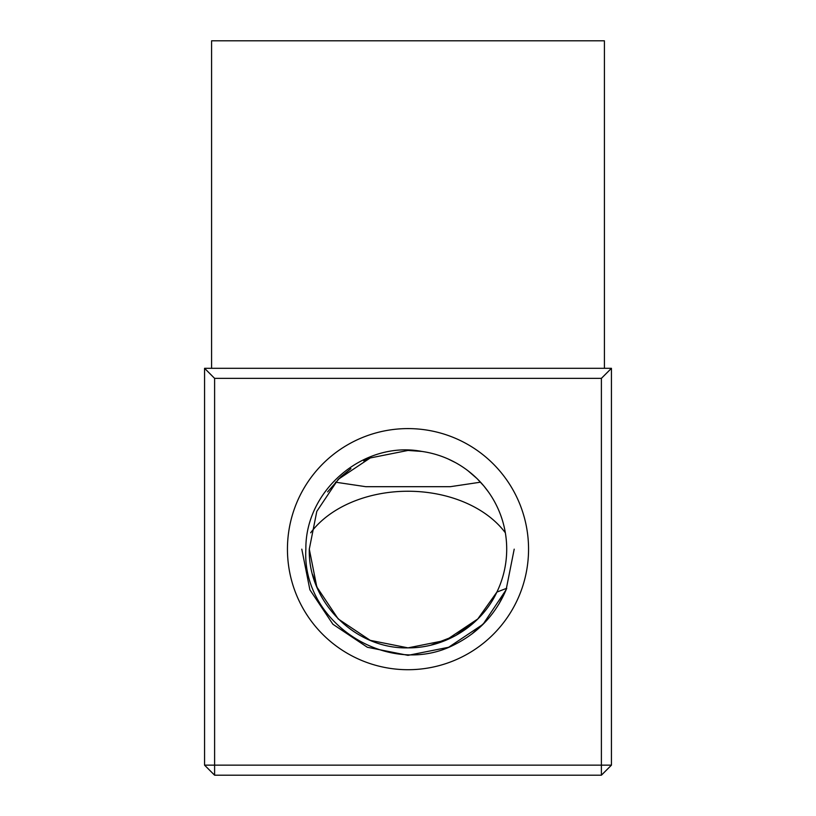 <?xml version="1.0" encoding="UTF-8"?>
<svg xmlns="http://www.w3.org/2000/svg" width="816" height="816" viewBox="0 0 816 816"><rect width="100%" height="100%" fill="white"/><g stroke="black" fill="none" stroke-linecap="round" stroke-linejoin="round"><path stroke-width="1.22" d="M327.593 491.895L340.588 477.054M340.884 476.779L350.9 468.639L338.201 479.359L316.802 511.377L309.295 549.158L316.802 511.377L338.201 479.359L370.229 457.96L408 450.442L421.892 451.432A98.705 98.705 0 0 1 496.883 592.09L477.799 618.946L445.771 640.346L408 647.863L370.229 640.346L338.201 618.946M363.763 460.918L370.229 457.96M448.259 459.031L455.685 462.723M468.119 470.873L476.921 478.492M477.248 478.808L483.745 485.867M484.01 486.183L488.611 492.181M211.589 368.312L211.589 40.8L604.411 40.8L604.411 368.312M287.446 549.158A120.554 120.554 0 0 0 408 669.712A120.554 120.554 0 0 0 528.554 549.158A120.554 120.554 0 0 0 408 428.594A120.554 120.554 0 0 0 287.446 549.158M455.073 644.354C479.247 632.033 496.475 613.336 506.736 588.275L496.883 592.09L477.799 618.946L445.771 640.346L408 647.863L370.229 640.346L338.201 618.946L316.802 586.928L309.295 549.158L316.802 511.377L338.201 479.359L370.229 457.96L408 450.442L421.892 451.432C363.63 440.242 305.164 490.385 305.867 549.158C301.441 623.495 389.334 679.014 455.073 644.354L455.165 644.303M493.639 598.23L496.883 592.09C481.348 625.627 444.944 648.21 408 647.863C355.286 649.24 307.907 601.861 309.295 549.158L316.802 586.928L338.201 618.946L370.229 640.346L408 647.863L445.771 640.346L477.799 618.946L496.883 592.09L477.799 618.946L445.771 640.346L408 647.863L370.229 640.346L338.201 618.946L316.802 586.928L309.295 549.158L316.802 511.377L338.201 479.359L370.229 457.96L408 450.442L421.892 451.432L408 450.442L370.229 457.96L338.201 479.359L316.802 511.377L309.295 549.158L316.802 511.377L338.201 479.359L370.229 457.96L408 450.442L421.892 451.432M310.661 532.797A110.007 77.785 180 0 1 408 491.242A110.007 77.785 180 0 1 505.339 532.797M335.488 482.185L365.803 486.693L450.299 486.693L480.512 482.185M601.392 775.2L214.608 775.2L214.608 765.153L601.392 765.153L601.392 378.359L214.608 378.359L214.608 765.153L204.561 765.153L204.561 368.312L611.439 368.312L611.439 765.153L601.392 765.153L601.392 775.2L611.439 765.153M317.791 589.213L312.62 574.556M496.883 592.09L477.799 618.946L455.573 635.633L430.736 645.201M431.429 645.038L430.787 645.191M506.654 588.458L498.872 604.126L506.114 589.795M471.913 633.971L485.418 621.853L473.341 632.869M506.736 588.275L499.392 603.248M485.959 621.272L483.092 624.25L448.637 647.272L408 655.35L367.363 647.272L332.908 624.25L309.886 589.795L301.798 549.158L309.886 589.795L332.908 624.25L367.363 647.272L408 655.35L448.637 647.272L483.092 624.25L506.114 589.795L514.202 549.158L506.114 589.795L483.092 624.25L448.637 647.272L408 655.35L367.363 647.272L332.908 624.25L309.886 589.795L301.798 549.158L309.886 589.795L332.908 624.25L367.363 647.272L408 655.35L448.637 647.272L483.092 624.25L506.114 589.795L514.202 549.158L506.114 589.795L483.092 624.25L448.637 647.272L408 655.35L367.363 647.272L332.908 624.25L309.886 589.795L301.798 549.158L309.886 589.795L332.908 624.25L367.363 647.272L408 655.35L448.637 647.272L483.092 624.25L506.114 589.795L514.202 549.158M214.608 378.359L204.561 368.312M611.439 368.312L601.392 378.359M214.608 775.2L204.561 765.153"/></g></svg>
